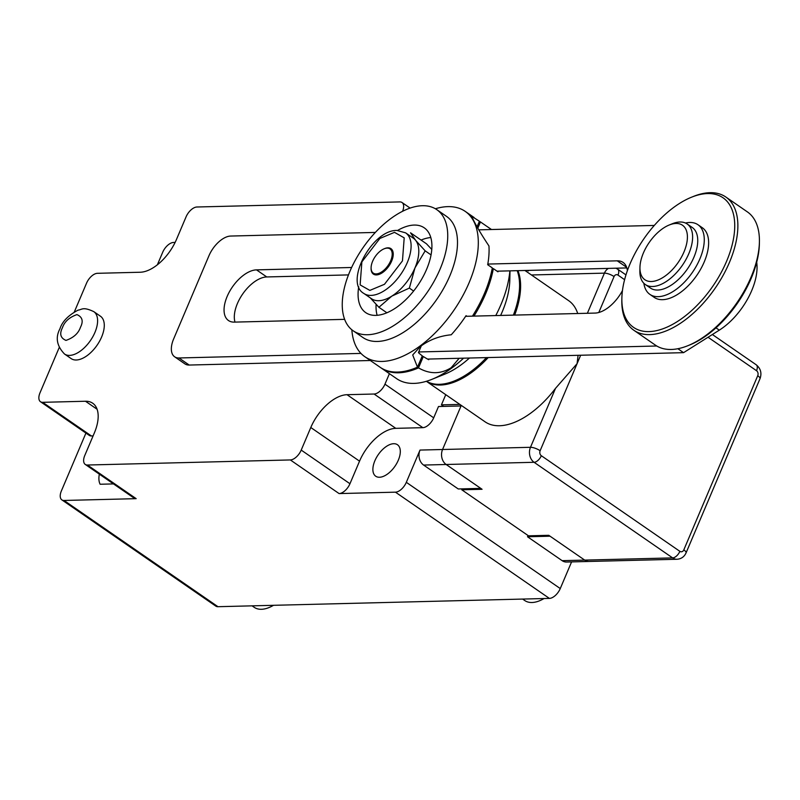 <?xml version="1.0" encoding="UTF-8"?>
<svg xmlns="http://www.w3.org/2000/svg" width="800" height="800" viewBox="0 0 800 800"><rect width="100%" height="100%" fill="white"/><g stroke="black" fill="none" stroke-linecap="round" stroke-linejoin="round"><path stroke-width="1.2" d="M463.58 358.18A88.31 46.92 124.6 0 1 431.97 379.32L444.71 374.18A73.59 39.1 -55.4 0 0 469.45 358.03M500.62 315.45A73.59 39.1 -55.4 0 0 502.18 311.95A73.59 39.1 -55.4 0 0 509.82 279.83L510.01 270.86M509.86 270.86A88.31 46.92 124.6 0 1 500.93 304.64A88.31 46.92 124.6 0 1 495.76 315.57M431.97 379.32A88.31 46.92 124.6 0 1 413.96 383.4A88.31 46.92 124.6 0 1 396.66 378.68L381.27 368.06A88.31 46.92 124.6 0 1 380.76 367.69M426.45 381.27A73.59 39.1 -55.4 0 0 439.45 384.31A73.59 39.1 -55.4 0 0 486.48 357.6M513.36 315.13A73.59 39.1 -55.4 0 0 517.19 270.68M459.18 358.29L451.18 367.72C440.68 374.27 429.78 374.33 418.49 367.89A88.31 46.92 124.6 0 1 398.57 372.78A88.31 46.92 124.6 0 1 381.27 368.06M479.38 221.33A88.31 46.92 124.6 0 1 480.45 221.94L491.44 229.52M498.07 271.16A88.31 46.92 124.6 0 1 497.95 271.8L493.34 268.61A88.31 46.92 124.6 0 1 473.94 316.12M418.49 367.89L423.32 356.52L421.98 356.55M423.32 356.52A22.08 6.75 -157 0 0 428.71 359.69L428.98 359.04M477.87 228.02L480.45 221.94M493.34 268.61L492.17 268.64M436.79 209.66L446.54 216.39A73.59 39.1 124.6 0 1 449.84 275.83A73.59 39.1 124.6 0 1 377.36 341.46A73.59 39.1 124.6 0 1 362.94 337.53L353.19 330.8A73.59 39.1 124.6 0 1 355.69 259.51A73.59 39.1 124.6 0 1 422.37 205.72A73.59 39.1 124.6 0 1 436.79 209.66A73.59 39.1 124.6 0 1 434.3 280.95A73.59 39.1 124.6 0 1 367.61 334.73A73.59 39.1 124.6 0 1 353.19 330.8M351.85 329.79A88.31 46.92 -55.4 0 0 364.85 356.72A88.31 46.92 -55.4 0 0 382.15 361.44A88.31 46.92 -55.4 0 0 469.12 282.68A88.31 46.92 -55.4 0 0 465.17 211.35A88.31 46.92 -55.4 0 0 447.86 206.63A88.31 46.92 -55.4 0 0 435.38 208.76M364.85 356.72L380.24 367.35A88.31 46.92 -55.4 0 0 397.54 372.07A88.31 46.92 -55.4 0 0 417.47 367.18L412.71 354.96L420.4 346.47C429.36 339.8 439.64 335.9 451.25 334.78A88.31 46.92 -55.4 0 0 466.06 315.67L466.95 316.29M472.44 316.15A88.31 46.92 -55.4 0 0 492.31 267.9L487.69 264.72A88.31 46.92 -55.4 0 0 488.95 245.95C482.16 235.74 477.1 227.33 473.77 220.73L471.6 216.23L479.42 221.24L477.11 226.67M430.81 237.54A51.52 27.37 -55.4 0 0 421.07 240.07M376.1 304.33A51.52 27.37 -55.4 0 0 377.14 315.31M397.6 230.44A51.52 27.37 124.6 0 1 414.16 225.07A51.52 27.37 124.6 0 1 424.25 227.83A51.52 27.37 124.6 0 1 422.51 277.73A51.52 27.37 124.6 0 1 375.83 315.38A51.52 27.37 124.6 0 1 365.73 312.63A51.52 27.37 124.6 0 1 358.72 286.78M421.33 345.81L418.44 352.61A22.08 6.75 23 0 0 422.3 355.81L417.47 367.18M344.63 319.35L234.32 322.12A29.81 15.84 124.6 0 1 228.48 320.53A29.81 15.84 124.6 0 1 227.15 296.45A29.81 15.84 124.6 0 1 256.5 269.87L351.62 267.49M234.99 322.1A29.81 15.84 124.6 0 1 237.41 303.53A29.81 15.84 124.6 0 1 266.76 276.95L348.46 274.91M691.54 197.2L693.45 196.43A80.95 43.01 124.6 0 1 725.82 197.01L747.38 211.89A80.95 43.01 124.6 0 1 759.41 241.94L759.37 244A78.75 41.84 124.6 0 1 751.18 278.37A78.75 41.84 124.6 0 1 689.7 344.96L687.79 345.73A80.95 43.01 124.6 0 1 655.42 345.14L633.86 330.27A80.95 43.01 124.6 0 1 621.83 300.21L621.87 298.15A78.75 41.84 124.6 0 1 630.06 263.79A78.75 41.84 124.6 0 1 691.54 197.2A78.75 41.84 124.6 0 1 726.55 261.37A78.75 41.84 124.6 0 1 662.5 328.93A78.75 41.84 124.6 0 1 621.87 298.15M759.41 241.94A80.95 43.01 124.6 0 1 751 277.27A80.95 43.01 124.6 0 1 687.79 345.73M725.82 197.01A80.95 43.01 124.6 0 1 729.45 262.4A80.95 43.01 124.6 0 1 633.86 330.27M685.47 223.03A42.32 22.48 124.6 0 1 697.98 224.74L702.34 227.75A42.32 22.48 124.6 0 1 704.23 261.93A42.32 22.48 124.6 0 1 654.27 297.41L649.91 294.4A42.32 22.48 124.6 0 1 643.87 283.31M697.98 224.74A42.32 22.48 124.6 0 1 699.87 258.92A42.32 22.48 124.6 0 1 649.91 294.4M645.35 284.54L650.48 288.08A36.8 19.55 -55.4 0 0 693.92 257.23A36.8 19.55 -55.4 0 0 692.28 227.51L687.15 223.97A36.8 19.55 124.6 0 1 688.79 253.69A36.8 19.55 124.6 0 1 652.56 286.51A36.8 19.55 124.6 0 1 645.35 284.54A36.8 19.55 124.6 0 1 639.87 270.88L639.95 267.45A33.12 17.6 124.6 0 1 669.25 224.99A33.12 17.6 124.6 0 1 676 223.46A33.12 17.6 124.6 0 1 683.97 251.98A33.12 17.6 124.6 0 1 651.36 281.51A33.12 17.6 124.6 0 1 639.95 267.45M669.25 224.99L672.43 223.7A36.8 19.55 124.6 0 1 679.94 222.01A36.8 19.55 124.6 0 1 687.15 223.97M497.06 271.18L626.84 267.93M360.96 353.41L178.96 357.97A22.08 11.73 124.6 0 1 174.63 356.79L184.89 363.87A22.08 11.73 -55.4 0 0 189.22 365.05L370.34 360.51M427.56 359.08L683.57 352.66L719.31 330.15A51.52 27.37 -55.4 0 0 756.7 262.27M622.45 290.59A29.81 15.84 124.6 0 1 595.06 313.08L465.63 316.32M487.81 264.07L617.24 260.83A29.81 15.84 124.6 0 1 623.08 262.43A29.81 15.84 124.6 0 1 627.38 270.64M677.87 348.73L683.57 352.66M656.75 346L418.72 351.96M174.63 356.79A22.08 11.73 124.6 0 1 173.64 338.95L208.96 255.74A22.08 11.73 124.6 0 1 230.7 236.05L375.35 232.43M478.89 229.84L654.29 225.44M578.07 355.31L577.09 363.65L555.52 388.34A73.59 39.1 124.6 0 1 485.07 421.81L426.37 381.3A73.59 39.1 124.6 0 0 488.2 357.56M425.17 250.85L414.97 267.89A36.8 19.55 124.6 0 1 391.84 296.11A36.8 19.55 124.6 0 1 371.53 298.74L363.83 293.43A36.8 19.55 124.6 0 0 371.04 295.4A36.8 19.55 124.6 0 0 407.28 262.58A36.8 19.55 124.6 0 0 405.63 232.86L413.33 238.17A36.8 19.55 124.6 0 1 415.56 240.24L425.17 250.85L431.05 254.91M390.67 260.8A14.72 7.82 124.6 0 1 378.7 273.42A14.72 7.82 124.6 0 1 371.1 267.67A14.72 7.82 124.6 0 1 372.63 261.25A14.72 7.82 124.6 0 1 384.13 248.8A14.72 7.82 124.6 0 1 390.67 260.8M384.44 248.68A15.45 8.21 124.6 0 1 384.76 248.54A15.45 8.21 124.6 0 1 391.63 261.14A15.45 8.21 124.6 0 1 379.06 274.4A15.45 8.21 124.6 0 1 371.09 268.36A15.45 8.21 124.6 0 1 371.1 268.01M524.94 270.48L568.67 300.67A73.59 39.1 124.6 0 1 577.72 313.52M445.76 394.68L441.43 404.86L459.84 404.4M461.28 405.39L442.56 449.5A11.04 8.72 88.6 0 0 446.15 464.49L482.07 489.28L461.78 489.79L528.48 535.82L548.78 535.31L584.7 560.1A11.04 8.72 88.6 0 0 589.08 561.46L677.01 559.26A11.04 8.72 -91.4 0 1 672.63 557.9A7.36 3.91 -55.4 0 0 679.87 551.34A3.68 2.91 88.6 0 0 683.81 549.88L757.73 375.72A3.68 2.91 88.6 0 0 756.54 370.72L708.04 337.25M517.94 270.66A73.59 39.1 124.6 0 1 514.67 315.09M443.66 406.4L441.43 404.86M462.17 488.86L461.78 489.79M413.62 291.04L409.36 288.09L414.97 267.89A36.8 19.55 124.6 0 0 415.56 240.24L410.53 232.8L426.47 243.8L431.79 249.45M409.36 288.09L391.84 296.11L378.91 307.28L386.88 312.78M378.91 307.28L370.76 298.42M252.09 605.85L254.22 607.32A36.8 19.55 -55.4 0 0 273.5 605.31M100.45 316.22A25.76 13.69 124.6 0 1 99.58 341.18A25.76 13.69 124.6 0 1 76.24 360A25.76 13.69 124.6 0 1 71.19 358.62L64.52 354.02A25.76 13.69 124.6 0 0 69.57 355.4A25.76 13.69 124.6 0 0 94.93 332.42A25.76 13.69 124.6 0 0 93.78 311.62L100.45 316.22M522.64 599.07L524.77 600.54A36.8 19.55 -55.4 0 0 544.05 598.53M374.87 460.77A19.13 10.17 124.6 0 1 397.46 444.73A19.13 10.17 124.6 0 1 398.32 460.18A19.13 10.17 124.6 0 1 375.73 476.23A19.13 10.17 124.6 0 1 374.87 460.77M580.66 355.24L540.13 450.73A3.68 2.91 88.6 0 0 541.33 455.72A7.36 3.91 124.6 0 1 534.08 462.29L446.15 464.49L480.79 488.39L458.24 488.96L423.6 465.06A11.04 8.72 -91.4 0 1 420.01 450.07L406.32 482.32A11.04 5.87 124.6 0 1 395.45 492.17L549.39 598.4L217.97 606.7A11.04 5.87 -55.4 0 1 215.8 606.11L61.86 499.88A11.04 5.87 124.6 0 1 61.37 490.96L85.93 433.09M549.39 598.4A11.04 5.87 -55.4 0 0 560.26 588.56L406.32 482.32M571.58 561.9L560.26 588.56M99.34 474.15A23.92 12.71 -55.4 0 0 100.13 484.25L113.49 483.91M402.57 211.3A11.04 5.87 -55.4 0 0 402.02 202.51A11.04 5.87 -55.4 0 0 399.86 201.92L196.95 207A11.04 5.87 -55.4 0 0 186.07 216.85L176.49 239.42A36.8 19.55 124.6 0 1 140.26 272.24L97.42 273.31A11.04 5.87 -55.4 0 0 86.55 283.16L74.34 311.91M59.19 347.61L40 392.82A11.04 5.87 -55.4 0 0 40.49 401.73A11.04 5.87 -55.4 0 0 42.66 402.32L85.49 401.25A36.8 19.55 124.6 0 1 92.7 403.22A36.8 19.55 124.6 0 1 94.35 432.94L84.77 455.51A11.04 5.87 124.6 0 0 85.26 464.43L134.01 498.07A11.04 5.87 -55.4 0 0 136.17 498.66L64.02 500.47A11.04 5.87 124.6 0 1 61.86 499.88M40.49 401.73L89.24 435.37A11.04 5.87 -55.4 0 0 91.4 435.96L93.08 435.92M527.36 270.42A11.04 8.72 -91.4 0 1 528.29 270.98M301.21 450.09L310.79 427.51A36.8 19.55 124.6 0 1 347.03 394.7L374.08 394.02A11.04 5.87 -55.4 0 0 384.96 384.17L433.7 417.82A11.04 5.87 124.6 0 1 422.83 427.66L395.78 428.34A36.8 19.55 -55.4 0 0 359.54 461.16L349.96 483.73A11.04 5.87 124.6 0 1 339.09 493.58L290.34 459.94A11.04 5.87 -55.4 0 0 301.21 450.09L349.96 483.73M423.6 465.06L446.15 464.49A11.04 8.72 -91.4 0 1 442.56 449.5L461.04 405.96L438.49 406.53L433.7 417.82M290.34 459.94L87.42 465.02A11.04 5.87 124.6 0 1 85.26 464.43M157.37 264.8L162.68 252.3A11.04 5.87 124.6 0 1 173.55 242.45L175.13 242.41M389.41 373.68L384.96 384.17M395.45 492.17L339.09 493.58M555.52 388.34L530.49 447.3A11.04 8.72 -91.4 0 0 534.08 462.29L672.63 557.9L562.15 560.67A11.04 8.72 -91.4 0 0 566.53 562.03L589.08 561.46A11.04 8.72 88.6 0 1 584.7 560.1L550.06 536.2L527.51 536.76L528.04 535.52M562.15 560.67L527.51 536.76M256.5 269.87L266.76 276.95M626.64 267.32L617.24 260.83M719.31 330.15L715.98 327.85M178.96 357.97L189.22 365.05M369.84 290.4L360.13 284.9L361.87 261.88L379.85 238.46L394.49 232.35L404.2 237.85L402.46 260.87L384.48 284.29L369.84 290.4M624.6 279.67L617.99 275.11A3.68 2.91 88.6 0 0 614.06 276.57L598.8 312.5M541.33 455.72L679.87 551.34M420.01 450.07L530.49 447.3A7.36 2.25 23 0 1 540.13 450.73M614.06 276.57A7.36 2.25 -157 0 0 604.42 273.14L587.38 313.27M615.92 268.2L617.66 269.17A7.36 3.91 124.6 0 1 617.99 275.11M756.54 370.72A7.36 3.91 -55.4 0 0 756.21 364.78C760.7 368.52 761.97 373.16 760 378.71A7.36 2.25 -157 0 0 757.73 375.72M683.81 549.88A7.36 2.25 23 0 1 686.07 552.87L760 378.71M608.43 268.39A11.04 8.72 -91.4 0 0 604.42 273.14L531.43 274.97M80.47 327.28C78.39 333.37 73.56 337.74 65.98 340.41C60.51 338.07 59.33 333.85 62.43 327.73C64.51 321.65 69.34 317.27 76.93 314.61C82.39 316.95 83.57 321.17 80.47 327.28M97.1 409.26L85.49 401.25M91.4 435.96L42.66 402.32M359.54 461.16L310.79 427.51M347.03 394.7L395.78 428.34M374.08 394.02L422.83 427.66M87.42 465.02L136.17 498.66M64.02 500.47L217.97 606.7M488.07 227.16L491.49 229.52M465.17 211.35L474.08 217.5M405.63 232.86L396.96 230.44C372.27 229.6 344.01 282.31 363.83 293.43M371.1 267.67L371.09 268.36M617.66 269.17L625.96 274.9M712.37 334.52L756.21 364.78M677.01 559.26C681.27 558.92 684.29 556.79 686.07 552.87M384.13 248.8L384.76 248.54M93.78 311.62C82.8 306.52 82.3 309.6 78.03 310.15C68.23 315.39 62.21 321.58 59.97 328.73C55.24 337.53 56.76 345.95 64.52 354.02M402.02 202.51L410.12 208.09"/></g></svg>
